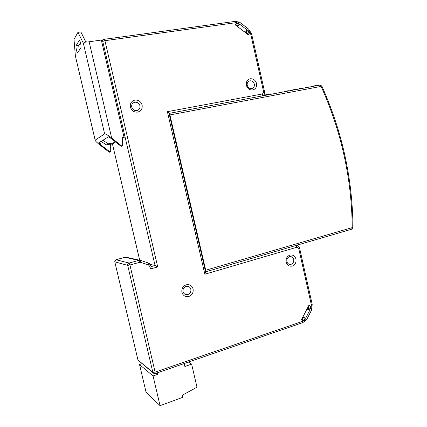 <?xml version="1.0" encoding="UTF-8"?>
<svg xmlns="http://www.w3.org/2000/svg" width="427" height="427" viewBox="0 0 427 427"><rect width="100%" height="100%" fill="white"/><g stroke="black" fill="none" stroke-linecap="round" stroke-linejoin="round"><path stroke-width="0.64" d="M248.167 31.945L249.037 30.093M311.315 308.822L311.785 308.854L310.328 307.803L311.016 306.447L308.956 305.15L301.547 319.663L303.624 320.949L304.915 319.956L305.652 320.581M310.023 307.728L310.328 307.803M237.529 23.779L237.796 23.581L236.563 22.636L235.229 24.809L248.354 34.87L249.662 32.698L248.439 31.758M238.554 21.958L238.175 22.962L235.907 22.684L104.925 40.682L157.723 266.934L150.325 269.01L149.685 266.283L148.527 264.991L148.665 263.101L150.069 263.987M139.592 262.338L138.722 260.417L140.851 260.497L140.638 262.365L139.592 262.338L129.931 264.991L155.113 372.114L303.026 321.195L303.624 320.949L304.323 319.588L304.915 319.956M289.842 255.127C286.944 256.339 285.716 258.655 286.165 262.071C287.216 265.306 289.26 266.635 292.303 266.058C295.185 264.825 296.397 262.514 295.948 259.125C294.918 255.912 292.879 254.577 289.842 255.127M188.873 296.471C192.166 295.089 193.575 292.591 193.089 288.967C191.942 285.54 189.636 284.158 186.167 284.804C182.847 286.165 181.432 288.673 181.907 292.324C183.076 295.767 185.398 297.149 188.873 296.471M134.873 100.099C131.393 101.087 129.893 103.441 130.384 107.161C131.596 110.742 134.019 112.392 137.665 112.104C141.123 111.089 142.607 108.741 142.116 105.053C140.926 101.493 138.513 99.838 134.873 100.099M252.72 89.953C255.714 89.051 256.985 86.889 256.526 83.457C255.469 80.132 253.36 78.573 250.211 78.771C247.196 79.652 245.92 81.819 246.374 85.272C247.452 88.619 249.565 90.177 252.72 89.953M304.024 319.497L304.323 319.588M310.344 306.282L311.016 306.447M151.222 266.608L150.325 269.01M150.437 264.43L155.06 265.514L157.723 266.934M113.027 143.568L112.44 143.936L139.72 260.262M151.217 266.587L155.06 265.514L102.747 41.403L102.992 40.005M103.083 39.887L102.4 39.924L102.747 41.403L104.925 40.682L104.225 39.257L103.361 39.626L102.747 40.533M124.214 137.334L122.613 138.284M114.874 141.417L115.114 142.447L113.139 143.547L106.424 144.886L108.309 143.803L115.114 142.447M238.175 22.962L237.796 23.581M108.309 143.803L102.864 140.259M101.05 141.39L106.424 144.886M122.608 137.702L124.225 137.387M249.128 33.06L249.662 32.698M169.055 113.358L167.389 111.677L262.525 93.94L263.667 91.981L250.681 34.032L248.92 30.968M205.579 271.914L204.848 274.225L167.389 111.677M289.442 256.702C287.43 257.545 286.576 259.157 286.885 261.527C287.387 263.294 288.455 264.26 290.098 264.436L291.15 264.302C293.157 263.448 294.006 261.842 293.696 259.483C293.189 257.695 292.1 256.723 290.429 256.568L289.442 256.702M187.901 294.518C190.196 293.562 191.173 291.822 190.837 289.298C190.351 287.563 189.252 286.554 187.544 286.271L186.017 286.41C183.717 287.355 182.729 289.1 183.066 291.636C183.541 293.333 184.608 294.342 186.268 294.651L187.901 294.518M134.868 102.234L133.918 102.528C132.119 103.505 131.399 105.042 131.746 107.145C132.583 109.632 134.27 110.78 136.805 110.577L137.643 110.326C139.501 109.371 140.253 107.823 139.907 105.677C139.074 103.201 137.398 102.053 134.868 102.234M251.652 88.586L252.176 88.448C253.916 87.636 254.625 86.179 254.305 84.071C253.563 81.754 252.101 80.671 249.907 80.815L249.315 80.975C247.612 81.797 246.918 83.249 247.238 85.336C247.986 87.658 249.459 88.741 251.652 88.586M237.903 24.067L239.109 22.231L239.782 22.316L248.776 29.239L248.989 30.194L248.007 31.822L248.818 32.447L249.037 33.407L248.546 34.219L246.368 32.553L247.356 30.925L247.142 29.965L239.771 24.302L239.109 24.222L237.898 26.058L235.699 24.371L236.595 23.293L237.903 24.067M246.368 32.553L245.824 32.932M248.546 34.219L247.996 34.592M235.699 24.371L235.325 24.649M237.898 26.058L237.364 26.447M310.167 306.111L310.376 307.04L309.917 307.942L311.459 308.913L311.667 309.842L306.597 319.807L305.967 320.165L304.216 319.124L303.752 320.031L302.924 320.319L302.145 319.834L303.383 317.4L305.14 318.446L305.764 318.088L309.922 309.933L309.714 309.004L308.166 308.032L309.399 305.625L310.167 306.111M302.145 319.834L301.547 319.658M303.383 317.4L302.786 317.229M309.399 305.625L308.79 305.476M308.166 308.032L307.563 307.878M205.568 271.866L205.697 270.243L169.919 114.922L169.06 113.401L319.999 85.074L169.108 113.401M205.697 270.243L352.222 227.607C351.768 178.603 341.397 131.532 321.104 86.393L321.782 85.992M306.655 87.578L306.586 87.263L309.329 86.852M306.586 87.263L305.054 87.882M299.813 88.864L299.743 88.544L302.524 88.133M299.743 88.544L298.233 89.158M292.906 90.161L292.831 89.841L295.655 89.419M292.831 89.841L291.353 90.455M285.93 91.469L285.86 91.148L288.716 90.721M285.86 91.148L284.403 91.757M263.854 95.611L266.192 94.602L266.683 95.082M313.439 86.307L313.37 85.992L316.076 85.587M313.37 85.992L311.817 86.612M334.837 234.124L331.886 234.989M328.176 236.072L325.198 236.942M321.451 238.036L318.446 238.912M347.984 230.286L345.085 231.135M341.44 232.197L338.515 233.051M113.038 143.6L110.673 144.096L110.71 151.307L110.15 151.969L100.542 144.764L98.68 142.869L108.378 136.821L111.084 138.433L120.825 146.103L121.471 146.247L122.65 145.217L122.608 137.398L124.001 137.126L101.322 40.042L102.4 39.924L125.052 136.928L122.608 137.633M124.001 137.126L125.052 136.928M101.322 40.042L87.167 42.065L87.081 41.691C85.037 42.182 83.793 42.705 83.361 43.26L77.954 32.34L74.004 39.375L75.376 56.006L95.152 140.163M122.159 145.906L121.46 145.778L111.682 138.076C108.309 135.407 105.955 134.003 104.631 133.87L95.178 140.141L95.253 140.59C95.952 141.62 97.543 143.109 100.035 145.068L109.061 152.103L109.888 152.129M121.471 146.247L122.106 145.922M122.047 145.933L121.412 146.258M85.832 42.022L80.89 31.961L77.954 32.34M79.379 50.103L79.251 49.596C78.787 47.418 78.691 45.956 78.974 45.198L80.468 42.737M76.134 45.588C75.862 46.346 75.958 47.813 76.428 49.991C76.871 51.763 77.282 52.681 77.666 52.734L80.858 47.749C81.157 46.975 81.066 45.454 80.58 43.186C80.127 41.366 79.7 40.432 79.299 40.378L76.134 45.588L78.974 45.198M110.678 144.294L112.44 143.936L139.693 260.256M109.659 152.231L110.203 151.953M110.15 151.969L109.606 152.242M184.186 363.542L184.87 366.473L191.627 364.13L196.996 387.209L182.366 395.188L182.857 397.302L160.045 405.65L146.029 392.061L139.538 364.557L142.02 363.724M191.627 364.13L188.43 362.075M160.045 405.65L153.063 375.968L139.538 364.557M153.063 375.968L157.638 374.383L156.191 373.203M157.638 374.383L157.269 372.835M126.846 257.374L124.93 257.326M251.668 34.133L250.681 34.032M311.08 308.278L311.363 304.841L312.18 304.248M311.363 304.841L298.724 248.445L296.888 247.228L204.848 274.225M140.638 262.365L148.527 264.991M302.594 322.598L303.026 321.195M155.172 373.556L153.859 373.508L152.855 372.328L155.113 372.114L155.172 373.556L302.812 322.598L305.673 320.56M114.788 261.836L137.98 360.062L152.855 372.328L127.694 265.375L114.799 261.836L137.98 360.062L153.079 372.862M114.799 261.836L116.075 259.712C115.087 260.086 114.66 260.796 114.799 261.836M116.011 259.733L124.956 257.31M116.075 259.712L129.077 263.053L129.931 264.991L127.694 265.375C127.545 264.238 128.004 263.464 129.077 263.053L138.722 260.417L124.999 257.31L116.075 259.712M140.825 260.475L148.665 263.101M151.009 265.685L149.685 266.283M235.907 22.684L235.015 21.409L104.14 39.316M263.667 91.981L264.612 91.928M262.221 95.92L262.525 93.94M263.155 95.557L262.402 95.883M296.888 247.228L295.788 245.525M299.578 247.991L298.724 248.445M238.901 22.434L238.159 22.989M247.356 30.925L245.178 32.436M244.425 31.86L247.142 29.965M236.195 23.554L235.827 23.832M239.771 24.302L238.309 25.385M302.311 320.138L302.924 320.319M304.563 319.738L305.769 320.09M307.301 308.39L309.714 309.004M309.922 309.933L306.912 309.153M303.4 317.41L305.764 318.088M351.688 229.182L352.222 227.607L352.985 227.602C352.531 178.465 342.128 131.27 321.793 86.008L319.999 85.074L321.104 86.393L169.919 114.922M352.985 227.602L351.837 229.16L205.595 271.86M308.31 86.943L308.54 87.225M301.483 88.218L301.713 88.506M294.593 89.51L294.822 89.798M287.633 90.818L287.867 91.106M270.745 94.319L270.248 93.844L266.24 94.602M315.078 85.672L315.302 85.955M89.099 41.713L111.682 138.076M120.825 146.103L121.46 145.778M109.061 152.103L109.606 151.825M104.631 133.87L83.361 43.26M75.376 56.006L95.178 140.141M99.918 142.1L100.542 144.764M79.497 40.453L79.155 40.496M124.967 257.31L126.045 257.198L140.846 260.491L148.713 263.123L151.025 265.759L151.27 266.816M262.488 95.867L262.568 95.835C264.222 95.056 264.9 93.737 264.607 91.885L251.647 34.048L249.299 30.039M296.498 245.413C298.131 245.568 299.162 246.454 299.589 248.06L312.201 304.355L311.785 308.854M238.586 21.974L235.015 21.409M205.633 272.164L169.001 113.139M290.098 264.436L289.549 264.366M186.268 294.651L184.955 294.208M133.918 102.528L132.637 103.473M249.315 80.975L248.722 81.279M238.981 22.332L238.207 22.909M236.275 23.453L235.875 23.752M302.989 320.351L302.359 320.165M305.839 320.127L304.611 319.77M271.22 94.228L270.248 93.844L266.192 94.602M109.712 152.215L110.251 151.943"/></g></svg>

